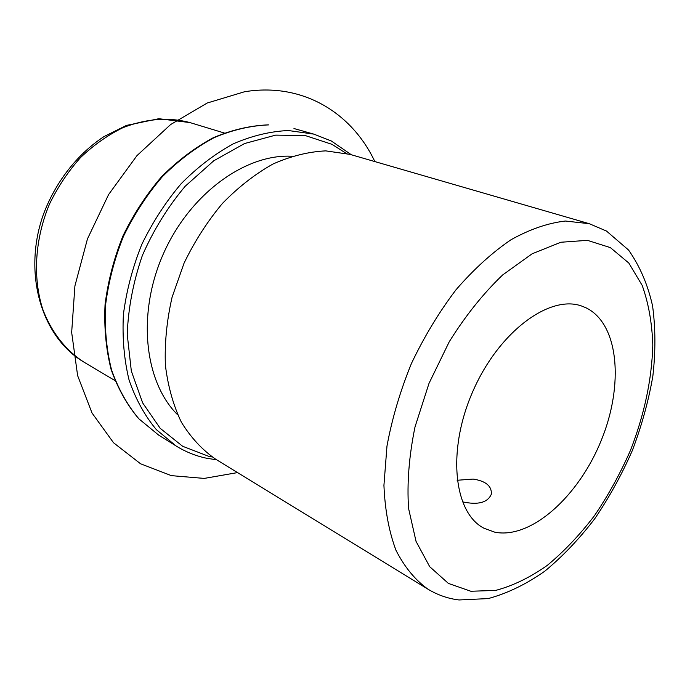 <?xml version="1.0" encoding="UTF-8"?>
<svg xmlns="http://www.w3.org/2000/svg" width="690" height="690" viewBox="0 0 690 690"><rect width="100%" height="100%" fill="white"/><g stroke="black" fill="none" stroke-linecap="round" stroke-linejoin="round"><path stroke-width="1.03" d="M462.386 501.82C478.049 505.209 487.701 502.665 491.34 494.178C491.875 486.088 485.812 481.051 473.159 479.076L457.134 480.266M585.948 307.774C619.094 323.782 624.019 385.244 601.137 440.677C578.66 496.257 531.222 539.425 494.842 532.197L484.078 528.281C453.606 512.92 446.697 450.139 473.116 390.764C499.189 331.235 550.223 294.044 582.11 306.205L585.948 307.774M177.701 414.845C144.503 382.286 136.655 314.088 163.297 254.006C189.75 193.83 245.424 153.68 291.844 156.259M349.994 154.379L325.766 150.877C308.551 151.697 290.973 156.069 273.024 163.996C255.222 173.949 238.361 187.094 222.439 203.429C207.457 221.343 194.658 241.259 184.058 263.166L172.086 297.209C166.782 320.479 164.548 343.128 165.384 365.148C167.955 386.305 173.285 405.315 181.367 422.194C190.82 437.503 202.187 449.794 215.487 459.083L427.964 589.182C415.147 579.98 404.487 567.008 395.965 550.266C388.962 531.507 384.951 509.867 383.933 485.346L386.969 446.12C392.058 418.563 400.209 391.032 411.413 363.527C424.186 336.72 439.038 312.147 455.969 289.817C473.702 269.333 492.065 252.635 511.048 239.715C529.955 229.235 548.076 222.999 565.42 221.033L589.303 223.707L349.994 154.379M237.558 472.59L204.223 478.411L171.37 475.643L140.57 463.784L113.531 442.747L92.012 412.982L77.625 375.61L71.665 332.433L74.917 285.902L87.458 238.913L108.615 194.528L136.974 155.621L170.594 124.571L207.207 103.017L244.484 91.77C302.625 82.136 351.857 112.824 374.851 161.581M84.111 362.224C65.921 350.546 51.483 332.373 42.771 309.31C32.568 277.561 34.836 238.869 49.611 203.817C57.96 186.731 68.275 171.301 80.566 157.527C93.719 145.021 107.847 135.076 122.941 127.676C146.28 118.637 168.601 116.938 189.905 122.57L158.812 118.715L126.468 125.408L104 136.586C76.944 154.336 54.829 182.867 42.961 215.677C22.744 274.016 41.633 337.427 84.111 362.224L114.963 380.578M158.64 435.088L138.88 418.821C127.34 405.108 118.232 388.781 111.538 369.849C106.476 349.692 104.475 328.147 105.544 305.221C108.451 281.951 114.419 259.009 123.432 236.403C134.058 214.512 146.996 194.649 162.228 176.821C178.443 160.58 195.71 147.539 214.021 137.698C232.513 129.884 250.72 125.614 268.626 124.899L268.332 124.855C250.254 125.571 231.926 129.849 213.357 137.681C195.011 147.531 177.744 160.563 161.546 176.761C146.34 194.537 133.446 214.331 122.855 236.153C113.867 258.681 107.933 281.546 105.044 304.756C103.983 327.638 106.001 349.175 111.081 369.374C117.809 388.366 126.995 404.788 138.647 418.632L158.64 435.088L176.14 445.999L156.363 429.646C144.831 415.811 135.74 399.312 129.099 380.138C124.105 359.697 122.208 337.833 123.398 314.528C126.442 290.87 132.566 267.53 141.761 244.493C152.585 222.18 165.704 201.929 181.134 183.73C197.547 167.153 214.987 153.818 233.453 143.744C252.1 135.723 270.411 131.324 288.403 130.531L313.821 134.119L293.966 128.538M212.244 456.987L208.544 456.254L182.66 446.283L160.201 428.326L142.649 402.882L131.324 371.004L127.227 334.339C128.228 308.154 133.265 281.891 142.338 255.533C153.585 229.925 167.877 206.828 185.205 186.24L213.745 160.805L244.545 143.546L275.664 135.128L305.308 135.568L331.968 144.331L346.259 153.387M470.865 591.261L448.422 583.43L429.715 566.697L416.044 541.391L408.575 508.47C406.893 483.224 409.041 456.047 415.009 426.946L429.016 383.355L449.268 341.723C465.44 315.796 483.233 293.543 502.648 274.965L532.093 253.816L560.892 242.242L587.423 240.344L610.374 247.615L628.832 263.062L642.192 285.41C648.54 303.221 652.085 323.11 652.809 345.078C651.817 379.517 644.357 414.638 630.436 450.432C620.275 473.564 608.287 495.299 594.487 515.646C579.833 534.845 564.11 551.414 547.317 565.352C530.153 577.461 512.937 585.81 495.67 590.416L470.865 591.261M224.25 132.998L189.905 122.57M313.821 134.119L331.364 141.01L351.391 154.784M216.729 459.842L206.129 458.143C195.537 455.857 185.541 451.812 176.14 445.999M589.303 223.707L606.467 231.038L628.556 250.03C639.889 266.185 647.893 284.841 652.585 305.989C655.569 328.164 655.655 351.555 652.852 376.145C648.514 401.054 641.683 425.825 632.359 450.466C621.768 474.66 609.227 497.404 594.763 518.707C579.384 538.838 562.764 556.304 544.91 571.096C526.573 584.068 507.693 593.227 488.261 598.584L459.04 599.964C448.077 598.653 437.719 595.056 427.964 589.182"/></g></svg>
